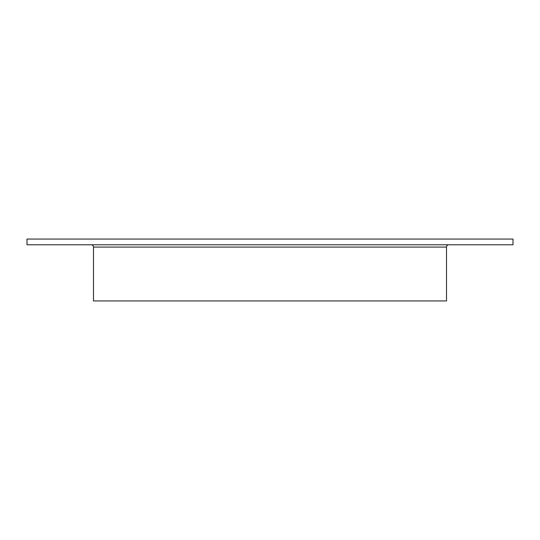 <?xml version="1.0" encoding="UTF-8"?>
<svg xmlns="http://www.w3.org/2000/svg" width="540" height="540" viewBox="0 0 540 540"><rect width="100%" height="100%" fill="white"/><g stroke="black" fill="none" stroke-linecap="round" stroke-linejoin="round"><path stroke-width="0.81" d="M446.519 247.077L93.481 247.077L93.481 300.949L446.519 300.949L446.519 247.077A2.295 2.295 0 0 1 448.814 244.782M93.481 247.077A2.295 2.295 0 0 0 91.186 244.782M513 239.051L27 239.051L27 244.782L513 244.782L513 239.051"/></g></svg>
